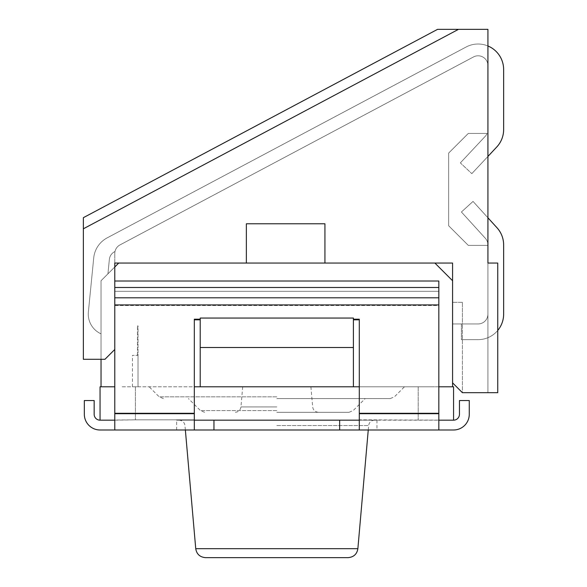 <?xml version="1.0" encoding="UTF-8"?>
<svg xmlns="http://www.w3.org/2000/svg" width="587" height="587" viewBox="0 0 587 587"><rect width="100%" height="100%" fill="white"/><g stroke="black" fill="none" stroke-linecap="round" stroke-linejoin="round"><path stroke-width="0.44" stroke-dasharray="2.94 2.2" d="M359.295 319.827L359.295 429.992L114.781 429.992L114.781 349.47L114.781 413.916L194.319 413.916L194.319 419.837L194.319 319.827L200.211 319.827L200.211 318.051L353.403 318.051L353.403 319.211L359.295 319.211L359.295 413.916L359.295 319.827L353.403 319.827L353.403 318.051L353.403 347.511L200.211 347.511L200.211 386.789L200.211 318.051L353.403 318.051L353.403 319.211M200.211 347.511L200.211 318.051L200.211 319.827L200.211 318.051L353.403 318.051L353.403 319.827M114.781 413.292L194.319 413.292L194.319 429.992L194.319 420.175L359.295 420.175L359.295 429.992L438.834 429.992L438.834 281.004L438.834 291.313L438.834 281.004L114.781 281.004L114.781 291.313L114.781 263.057L114.781 349.47L114.781 297.807L114.781 304.917L438.834 304.917M194.319 413.292L194.319 319.211L200.211 319.211L200.211 318.051L353.403 318.051L200.211 318.051L353.403 318.051L353.403 386.789L121.274 386.789L200.211 386.789L200.211 318.051L353.403 318.051L353.403 386.789L200.211 386.789M353.403 347.511L353.403 386.789L432.34 386.789L353.403 386.789M194.319 386.789L359.295 386.789M83.361 228.798L83.361 359.295L101.037 359.295L101.037 280.733L107.935 273.836L109.351 259.454A9.818 9.818 0 0 1 114.516 251.75L115.008 251.493A9.818 9.818 0 0 1 119.99 244.911L473.504 56.946A9.818 9.818 0 0 1 487.929 65.619L487.929 314.118L487.929 29.35L458.469 29.35L83.361 228.798L83.361 359.295L101.037 359.295L101.037 280.733L107.935 273.836L109.351 259.454A9.818 9.818 0 0 1 114.516 251.75L115.008 251.493A9.818 9.818 0 0 1 119.99 244.911L473.504 56.946A9.818 9.818 0 0 1 487.929 65.619L487.929 29.35L458.469 29.35L83.361 228.798L83.361 359.295L101.037 359.295L101.037 280.733L101.037 333.834A21.602 21.602 0 0 1 88.373 311.998L93.722 257.913A25.534 25.534 0 0 1 107.142 237.882L466.122 47.004A25.534 25.534 0 0 1 503.639 69.545L503.639 129.558A25.534 25.534 0 0 1 496.749 147.007L487.929 156.428L487.929 29.35L458.469 29.35L83.361 228.798L83.361 359.295L104.963 359.295L101.037 359.295L101.037 386.789L100.054 386.789L100.054 420.175L135.406 419.837L114.781 420.175M438.834 420.175L438.834 305.534L438.834 420.175L339.653 420.175L359.295 420.175L359.295 413.916L359.295 419.837L453.56 420.175L453.56 386.789L432.34 386.789L452.577 386.789L452.577 280.733L434.901 263.057L324.927 263.057L324.927 223.779L324.927 263.057L118.706 263.057L101.037 280.733L101.037 333.834A21.602 21.602 0 0 1 88.373 311.998L93.722 257.913A25.534 25.534 0 0 1 107.142 237.882L466.122 47.004A25.534 25.534 0 0 1 487.929 45.977M101.037 386.789L114.781 386.789M438.834 386.789L452.577 386.789M458.469 29.35L487.929 29.35L437.557 29.35L83.361 217.682L83.361 359.295L104.963 359.295L114.781 349.47L114.781 281.004M101.037 359.295L101.037 333.834A21.602 21.602 0 0 1 88.373 311.998L93.722 257.913A25.534 25.534 0 0 1 107.142 237.882L466.122 47.004A25.534 25.534 0 0 1 503.639 69.545L503.639 129.558A25.534 25.534 0 0 1 496.749 147.007L487.929 156.428L487.929 217.792L487.929 156.428L487.929 217.792L473.041 201.422L461.419 211.995L485.376 238.322A9.818 9.818 0 0 1 487.929 244.933L487.929 245.381L468.294 245.381L448.651 225.746L468.294 245.381L487.929 245.381L487.929 244.933A9.818 9.818 0 0 0 485.376 238.322L461.419 211.995L473.041 201.422L461.419 211.995L485.376 238.322A9.818 9.818 0 0 1 487.929 244.933L487.929 245.381L468.294 245.381L448.651 225.746L448.651 153.075L468.294 133.44L487.129 133.44L468.294 133.44L448.651 153.075L448.651 225.746L448.651 153.075L468.294 133.44L487.129 133.44L468.294 133.44L448.651 153.075L448.651 225.746L468.294 245.381L487.929 245.381L487.929 244.933A9.818 9.818 0 0 0 485.376 238.322L461.419 211.995L473.041 201.422L496.991 227.749A25.534 25.534 0 0 1 503.639 244.933L503.639 314.118L503.639 244.933A25.534 25.534 0 0 0 496.991 227.749L487.929 217.792L496.991 227.749A25.534 25.534 0 0 1 503.639 244.933M118.706 263.057L246.364 263.057L246.364 223.779L246.364 263.057L114.781 263.057L114.781 266.99L101.037 280.733L101.037 333.834A21.602 21.602 0 0 1 88.373 311.998L93.722 257.913A25.534 25.534 0 0 1 107.142 237.882L466.122 47.004A25.534 25.534 0 0 1 503.639 69.545M487.929 263.057L497.747 263.057L487.929 263.057L497.747 263.057L497.747 392.681L497.747 263.057L497.747 392.681L462.402 392.681L462.402 302.334L462.402 323.943L452.577 323.943L478.112 323.943L461.419 323.943L461.419 339.653L461.419 323.943L478.112 323.943A9.818 9.818 0 0 0 487.929 314.118A9.818 9.818 0 0 1 478.112 323.943A9.818 9.818 0 0 0 487.929 314.118A9.818 9.818 0 0 1 478.112 323.943L452.577 323.943L478.112 323.943A9.818 9.818 0 0 0 487.929 314.118A9.818 9.818 0 0 1 478.112 323.943A9.818 9.818 0 0 0 487.929 314.118A9.818 9.818 0 0 1 478.112 323.943L462.402 323.943L462.402 392.681L497.747 392.681L462.402 392.681L487.929 392.681L487.929 263.057L487.929 392.681L487.929 314.118L487.929 392.681L462.402 392.681L452.577 382.856L452.577 263.057L246.364 263.057L434.901 263.057M487.929 65.619L487.929 156.428L471.823 173.635L460.355 162.9L471.823 173.635L487.929 156.428L471.823 173.635L487.929 156.428L487.929 65.619A9.818 9.818 0 0 0 473.504 56.946A9.818 9.818 0 0 1 487.929 65.619A9.818 9.818 0 0 0 473.504 56.946A9.818 9.818 0 0 1 487.929 65.619A9.818 9.818 0 0 0 473.504 56.946A9.818 9.818 0 0 1 487.929 65.619M503.639 314.118A25.534 25.534 0 0 1 478.112 339.653L461.419 339.653L478.112 339.653L461.419 339.653L461.419 323.943L478.112 323.943L461.419 323.943L461.419 339.653L478.112 339.653A25.534 25.534 0 0 0 503.639 314.118A25.534 25.534 0 0 1 478.112 339.653A25.534 25.534 0 0 0 497.747 330.437M452.577 382.856L462.402 392.681L452.577 382.856L452.577 280.733M485.28 136.272L460.355 162.9L471.823 173.635L460.355 162.9L485.28 136.272A9.818 9.818 0 0 0 487.129 133.44A9.818 9.818 0 0 1 485.28 136.272A9.818 9.818 0 0 0 487.129 133.44A9.818 9.818 0 0 1 485.28 136.272L460.355 162.9L485.28 136.272M114.781 266.99L114.781 253.584A9.818 9.818 0 0 1 119.99 244.911L473.504 56.946L119.99 244.911A9.818 9.818 0 0 0 114.781 253.584L114.781 266.99L101.037 280.733L114.781 266.99L114.781 349.47L114.781 304.917M114.781 287.498L114.781 292.796L114.781 283.382L114.781 287.498L438.834 287.498M194.319 319.827L194.319 413.916L114.781 413.916L114.781 305.534L438.834 305.534L438.834 291.313L438.834 305.534L114.781 305.534L114.781 349.47L104.963 359.295L114.781 349.47M246.364 263.057L246.364 223.779L324.927 223.779L246.364 223.779L324.927 223.779L324.927 263.057M114.781 297.807L114.781 292.796L114.781 297.807L438.834 297.807M200.211 319.827L200.211 319.211M194.319 419.837L135.406 419.837L194.319 419.837M376.964 420.175L176.643 420.175L376.964 420.175L376.964 429.992L176.643 429.992L376.964 429.992M276.807 420.175L374.513 420.175L276.807 420.175M339.653 420.175L213.962 420.175L339.653 420.175L339.653 429.992M348.084 557.65L205.523 557.65M438.834 429.992L453.56 429.992A15.71 15.71 0 0 0 469.27 414.283L469.27 400.532L459.452 400.532L459.452 414.283A5.892 5.892 0 0 1 453.56 420.175L453.069 420.175L453.56 420.175M194.319 429.992L194.319 420.175M114.781 263.057L114.781 253.584L114.781 263.057M119.99 244.911L473.504 56.946L119.99 244.911A9.818 9.818 0 0 0 114.781 253.584A9.818 9.818 0 0 1 119.99 244.911A9.818 9.818 0 0 0 115.008 251.493L114.516 251.75A9.818 9.818 0 0 0 109.351 259.454L107.935 273.836L109.351 259.454A9.818 9.818 0 0 1 114.516 251.75L115.008 251.493A9.818 9.818 0 0 1 119.99 244.911L473.504 56.946L119.99 244.911M503.639 129.558A25.534 25.534 0 0 1 496.749 147.007L487.929 156.428M462.402 302.334L452.577 302.334L462.402 302.334M213.962 429.992L213.962 420.175M114.781 429.992L100.054 429.992A15.71 15.71 0 0 1 84.337 414.283L84.337 400.532L94.162 400.532L94.162 414.283A5.892 5.892 0 0 0 100.054 420.175M176.643 429.992L176.643 420.175M359.295 429.992L359.295 420.175M138.011 386.789L137.439 386.789L138.011 386.789L138.011 325.902L137.439 325.902L138.011 325.902L138.011 386.789L138.011 355.362L132.457 355.362L138.011 355.362L137.439 355.362L138.011 355.362L138.011 386.789L132.457 386.789L138.011 386.789L137.439 386.789L138.011 386.789L138.011 355.362L138.011 386.789M276.807 386.789L404.465 386.789L276.807 386.789M276.807 398.573L390.238 398.573L276.807 398.573M276.807 412.316L348.994 412.316L276.807 412.316M359.295 413.292L438.834 413.292M114.781 291.313L438.834 291.313L114.781 291.313M359.295 413.916L438.834 413.916L359.295 413.916M276.807 425.553L368.643 425.553L276.807 425.553M195.742 548.684L357.872 548.684M135.406 386.789L135.406 419.837L135.406 386.789M418.208 386.789L418.208 419.837L418.208 386.789M276.807 396.849L159.209 396.849L276.807 396.849M276.807 410.592L200.453 410.592L276.807 410.592M276.807 406.938L240.941 406.938L276.807 406.938M368.254 429.992L368.643 425.553C369.179 422.28 371.138 420.483 374.513 420.175M185.36 429.992L184.971 425.553C184.435 422.28 182.476 420.483 179.101 420.175M137.439 355.362L137.439 325.902M132.457 386.789L132.457 355.362M390.238 398.573L394.405 396.849L404.465 386.789M163.377 398.573L159.209 396.849L149.149 386.789M204.621 412.316L200.453 410.592L188.427 398.573M348.994 412.316L353.161 410.592L365.187 398.573M310.905 386.789L312.666 406.938C313.209 410.218 315.168 412.008 318.536 412.316M242.71 386.789L240.941 406.938C240.406 410.218 238.447 412.008 235.071 412.316"/><path stroke-width="0.88" d="M359.295 386.789L194.319 386.789M497.747 330.437A25.534 25.534 0 0 0 503.639 314.118L503.639 244.933A25.534 25.534 0 0 0 496.991 227.749L487.929 217.792L487.929 263.057L487.929 29.35L437.557 29.35L83.361 217.682L83.361 359.295L104.963 359.295L114.781 349.47L114.781 429.992L100.054 429.992A15.71 15.71 0 0 1 84.337 414.283L84.337 400.532L94.162 400.532L94.162 414.283A5.892 5.892 0 0 0 100.054 420.175L100.054 386.789L101.037 386.789L101.037 359.295M487.929 263.057L497.747 263.057L497.747 392.681L462.402 392.681L452.577 382.856L452.577 386.789L453.56 386.789L453.56 420.175L438.834 420.175M114.781 386.789L101.037 386.789M452.577 386.789L438.834 386.789M434.901 263.057L452.577 280.733M452.577 382.856L452.577 263.057L114.781 263.057L114.781 349.47M118.706 263.057L114.781 266.99M487.929 45.977A25.534 25.534 0 0 1 503.639 69.545L503.639 129.558A25.534 25.534 0 0 1 496.749 147.007L487.929 156.428M458.469 29.35L83.361 228.798M324.927 263.057L324.927 223.779L246.364 223.779L246.364 263.057M114.781 287.498L438.834 287.498L438.834 429.992L453.56 429.992A15.71 15.71 0 0 0 469.27 414.283L469.27 400.532L459.452 400.532L459.452 414.283A5.892 5.892 0 0 1 453.56 420.175M114.781 281.004L438.834 281.004L438.834 287.498M359.295 319.827L353.403 319.827M200.211 319.827L194.319 319.827M353.403 347.511L200.211 347.511L200.211 318.051L353.403 318.051L353.403 386.789M200.211 347.511L200.211 386.789M200.211 319.211L194.319 319.211L194.319 429.992L438.834 429.992M359.295 429.992L359.295 319.211L353.403 319.211M100.054 420.175L114.781 420.175M359.295 420.175L194.319 420.175M357.872 548.684L195.742 548.684C196.645 554.143 199.903 557.129 205.523 557.65L348.084 557.65C353.712 557.129 356.969 554.143 357.872 548.684L368.254 429.992M503.639 314.118L503.639 244.933M503.639 69.545L503.639 129.558M114.781 429.992L194.319 429.992M339.653 429.992L339.653 420.175M213.962 429.992L213.962 420.175M114.781 297.807L438.834 297.807M114.781 413.292L194.319 413.292M114.781 304.917L438.834 304.917M359.295 413.292L438.834 413.292M195.742 548.684L185.36 429.992"/></g></svg>

